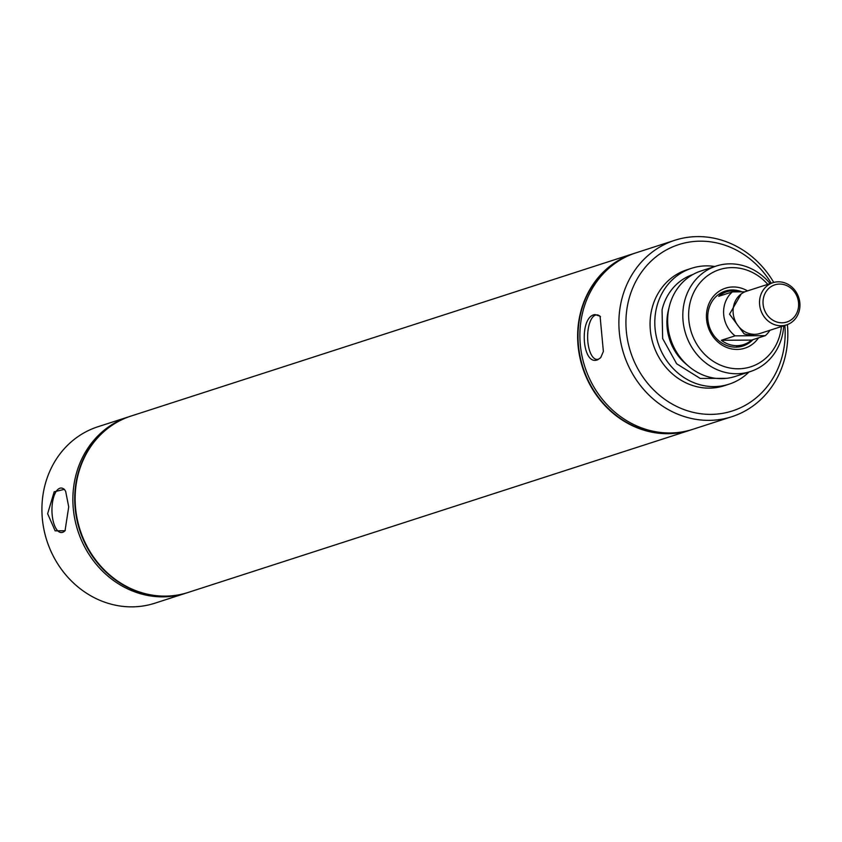 <?xml version="1.0" encoding="UTF-8"?>
<svg xmlns="http://www.w3.org/2000/svg" width="842" height="842" viewBox="0 0 842 842"><rect width="100%" height="100%" fill="white"/><g stroke="black" fill="none" stroke-linecap="round" stroke-linejoin="round"><path stroke-width="1.26" d="M769.935 330.264A27.723 24.986 -107.9 0 1 765.315 335.663L751.611 340.084A27.723 24.986 -107.9 0 1 743.675 344.578A27.723 24.986 -107.9 0 1 721.362 340.284L735.066 335.853A27.723 24.986 -107.9 0 1 723.646 313.929A27.723 24.986 -107.9 0 1 732.382 291.89L718.679 296.321A27.723 24.986 -107.9 0 1 726.625 291.827A27.723 24.986 -107.9 0 1 740.771 291.837M744.938 291.806L732.382 291.89M735.066 335.853L765.315 335.663M754.243 334.316A21.25 19.155 -107.9 0 1 744.107 333.842L729.551 314.171L741.192 293.963M786.554 324.896L760.115 333.443A22.176 19.997 -107.9 0 1 733.119 312.466A22.176 19.997 -107.9 0 1 746.465 291.237L772.914 282.691A22.176 19.997 -107.9 0 1 799.9 303.667A22.176 19.997 -107.9 0 1 786.554 324.896A22.176 19.997 -107.9 0 1 759.568 303.92A22.176 19.997 -107.9 0 1 772.914 282.691M763.052 303.552A19.534 17.619 -107.9 0 1 779.639 284.07A19.534 17.619 -107.9 0 1 798.584 303.33A19.534 17.619 -107.9 0 1 782.008 322.802A19.534 17.619 -107.9 0 1 763.052 303.552M751.611 340.084L721.362 340.284M787.386 324.602A92.704 83.569 -107.9 0 1 731.866 416.695L692.882 429.294A92.704 83.569 -107.9 0 1 669.99 432.967A92.704 83.569 -107.9 0 1 581.664 354.324A92.704 83.569 -107.9 0 1 635.857 252.874L674.842 240.265A92.704 83.569 -107.9 0 1 697.734 236.602A92.704 83.569 -107.9 0 1 773.756 282.438M731.866 416.695A92.704 83.569 -107.9 0 1 708.975 420.358A92.704 83.569 -107.9 0 1 620.659 341.726A92.704 83.569 -107.9 0 1 674.842 240.265M597.809 359.702L600.714 357.597L603.377 351.451L600.072 316.182L595.052 314.592C578.749 316.15 581.864 366.87 597.809 359.702M600.967 357.261A22.26 9.262 89.6 0 1 598.241 359.197A22.26 9.262 89.6 0 1 597.167 359.397A22.26 9.262 89.6 0 1 587.663 338.821A22.26 9.262 89.6 0 1 595.547 315.087A22.26 9.262 89.6 0 1 596.883 314.887A22.26 9.262 89.6 0 1 600.483 316.739M752.937 339.663A28.86 26.007 -107.9 0 1 742.928 346.009A28.86 26.007 -107.9 0 1 735.803 347.157A28.86 26.007 -107.9 0 1 708.311 322.686A28.86 26.007 -107.9 0 1 725.173 291.1A28.86 26.007 -107.9 0 1 732.298 289.964A28.86 26.007 -107.9 0 1 741.886 291.827M690.861 429.946A92.704 83.569 -107.9 0 1 690.714 429.999A92.704 83.569 -107.9 0 1 667.822 433.662A92.704 83.569 -107.9 0 1 579.507 355.029A92.704 83.569 -107.9 0 1 633.689 253.568A92.704 83.569 -107.9 0 1 633.837 253.526M691.945 429.588A92.704 83.569 -107.9 0 1 691.008 429.904A92.704 83.569 -107.9 0 1 668.116 433.567A92.704 83.569 -107.9 0 1 579.791 354.935A92.704 83.569 -107.9 0 1 633.984 253.474A92.704 83.569 -107.9 0 1 634.921 253.179M758.526 337.853A31.512 28.407 -107.9 0 1 737.055 349.441A31.512 28.407 -107.9 0 1 706.491 318.381A31.512 28.407 -107.9 0 1 733.235 286.964A31.512 28.407 -107.9 0 1 747.528 290.89M781.408 326.559A51.046 46.015 -107.9 0 1 738.245 368.796A51.046 46.015 -107.9 0 1 688.735 318.497A51.046 46.015 -107.9 0 1 732.056 267.609A51.046 46.015 -107.9 0 1 767.767 284.354M783.744 325.801A55.446 49.983 -107.9 0 1 750.39 371.543A55.446 49.983 -107.9 0 1 736.697 373.743A55.446 49.983 -107.9 0 1 683.872 326.717A55.446 49.983 -107.9 0 1 716.279 266.03A55.446 49.983 -107.9 0 1 729.972 263.841A55.446 49.983 -107.9 0 1 770.104 283.596M750.39 371.543L735.224 376.448A55.446 49.983 -107.9 0 1 721.531 378.647A55.446 49.983 -107.9 0 1 668.706 331.611A55.446 49.983 -107.9 0 1 701.112 270.935L716.279 266.03M726.551 378.342L700.176 378.437L676.663 363.786L662.643 338.537L662.075 309.814A54.583 49.204 -107.9 0 1 692.998 274.471M748.97 372.006A60.898 54.898 -107.9 0 1 729.035 384.184A60.898 54.898 -107.9 0 1 713.995 386.594A60.898 54.898 -107.9 0 1 655.971 334.937A60.898 54.898 -107.9 0 1 691.566 268.282A60.898 54.898 -107.9 0 1 706.606 265.872A60.898 54.898 -107.9 0 1 714.858 266.493M729.035 384.184L724.278 385.72A60.898 54.898 -107.9 0 1 709.238 388.13A60.898 54.898 -107.9 0 1 651.224 336.474A60.898 54.898 -107.9 0 1 686.819 269.819L691.566 268.282M784.87 325.444A87.379 78.769 -107.9 0 1 710.848 414.38A87.379 78.769 -107.9 0 1 626.101 328.275A87.379 78.769 -107.9 0 1 700.249 241.17A87.379 78.769 -107.9 0 1 771.23 283.228M188.061 592.473A92.704 83.569 -107.9 0 1 187.998 592.494A92.704 83.569 -107.9 0 1 75.201 504.821A92.704 83.569 -107.9 0 1 130.973 416.074A92.704 83.569 -107.9 0 1 131.036 416.053M187.861 592.536A92.704 83.569 -107.9 0 1 187.713 592.589A92.704 83.569 -107.9 0 1 74.906 504.905A92.704 83.569 -107.9 0 1 130.678 416.169A92.704 83.569 -107.9 0 1 130.826 416.116M186.777 592.884A92.704 83.569 -107.9 0 1 185.85 593.189A92.704 83.569 -107.9 0 1 100.566 569.139A92.704 83.569 -107.9 0 1 75.443 477.088A92.704 83.569 -107.9 0 1 128.826 416.769A92.704 83.569 -107.9 0 1 129.752 416.474M185.85 593.189L154.907 603.188A92.704 83.569 -107.9 0 1 42.1 515.514A92.704 83.569 -107.9 0 1 44.489 487.097A92.704 83.569 -107.9 0 1 97.872 426.768L128.826 416.769M68.718 506.905L65.676 491.402L64.392 489.339L54.183 491.791L47.636 513.725L55.151 530.86L65.034 530.744L68.718 506.905M64.802 489.886A22.26 9.262 -90.4 0 0 61.213 488.044A22.26 9.262 -90.4 0 0 52.046 513.262A22.26 9.262 -90.4 0 0 61.487 532.554A22.26 9.262 -90.4 0 0 65.287 530.407M633.637 253.589A92.704 83.569 72.1 0 0 633.584 253.6L131.099 416.032A92.704 83.569 72.1 0 0 75.317 504.779A92.704 83.569 72.1 0 0 188.124 592.452L690.619 430.03A92.704 83.569 72.1 0 0 690.661 430.009M633.584 253.6A92.704 83.569 72.1 0 0 577.812 342.347A92.704 83.569 72.1 0 0 690.619 430.03M687.24 365.028A49.794 44.889 -107.9 0 1 668.285 310.624A49.794 44.889 -107.9 0 1 668.895 308.288M743.675 344.578L735.719 347.157M726.625 291.827L718.658 294.395"/></g></svg>
